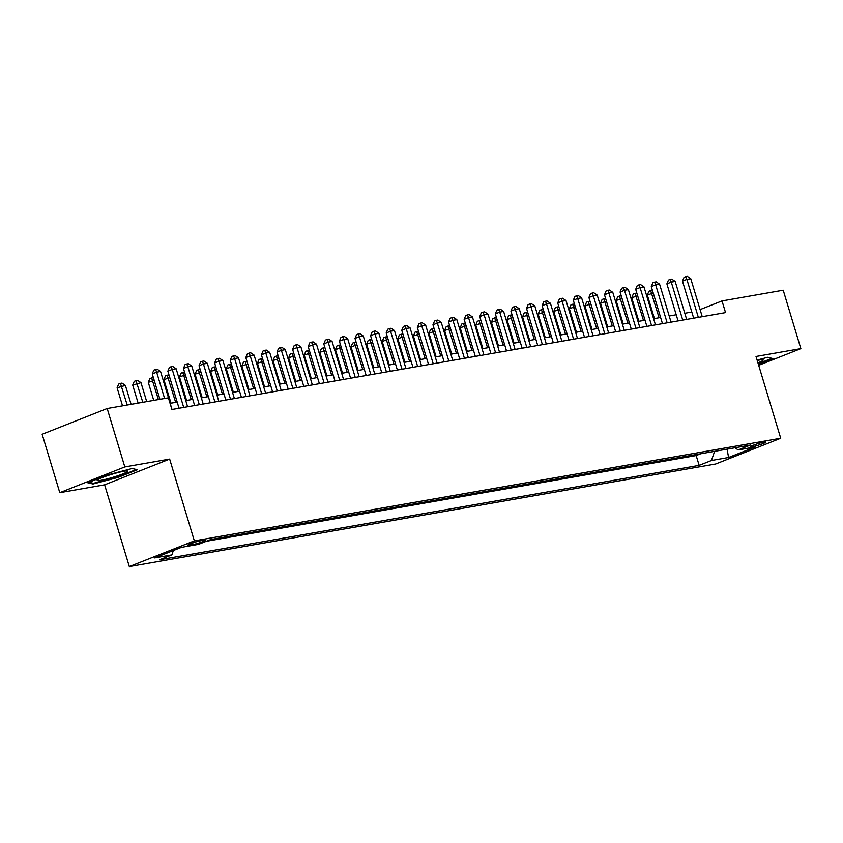 <?xml version="1.0" encoding="UTF-8"?>
<svg xmlns="http://www.w3.org/2000/svg" width="843" height="843" viewBox="0 0 843 843"><rect width="100%" height="100%" fill="white"/><g stroke="black" fill="none" stroke-linecap="round" stroke-linejoin="round"><path stroke-width="1.26" d="M763.842 442.175A7.85 0.79 163.2 0 0 755.433 444.461A7.85 0.79 163.2 0 0 750.702 446.674A7.85 0.79 163.2 0 0 752.588 446.632A7.85 0.79 163.2 0 0 760.987 444.345A7.85 0.79 163.2 0 0 765.729 442.132A7.85 0.79 163.2 0 0 763.842 442.175M129.316 566.622L715.675 463.998L780.713 438.255L194.343 540.879L129.316 566.622L104.627 484.83L169.654 459.087L124.817 466.938L59.79 492.681L104.627 484.83M59.79 492.681L42.15 434.261L107.187 408.518L124.817 466.938M107.187 408.518L168.389 397.812L171.919 409.487L725.528 312.595L722.008 300.919L700.09 309.592M189.643 545.115L193.068 544.515A7.608 0.769 163.2 0 0 201.214 542.302A7.608 0.769 163.2 0 0 205.797 540.163A7.608 0.769 163.2 0 0 203.964 540.205L200.539 540.806A7.608 0.769 163.2 0 0 192.404 543.018A7.608 0.769 163.2 0 0 187.81 545.158A7.608 0.769 163.2 0 0 189.643 545.115L189.359 544.178M734.927 447.781L738.162 449.93L750.46 445.062L210.887 539.499L198.579 544.367L181.424 547.37L154.712 557.95L171.867 554.947L159.559 559.815L699.142 465.378L711.439 460.51L714.622 451.332M738.162 449.93L755.307 446.927L728.594 457.507L711.439 460.51M206.345 541.29L696.17 455.568L700.712 453.766M758.689 365.314L800.85 348.623L783.21 290.203L722.008 300.919M800.85 348.623L756.013 356.463L780.713 438.255M169.654 459.087L194.343 540.879M691.808 312.026L684.779 313.248M676.212 314.755L669.184 315.977M660.617 317.484L653.588 318.707M645.021 320.214L637.993 321.436M629.426 322.943L622.408 324.165M613.83 325.672L606.812 326.894M598.235 328.401L591.217 329.624M582.639 331.13L575.621 332.353M567.044 333.86L560.026 335.082M551.448 336.589L544.43 337.811M535.863 339.318L528.835 340.54M520.268 342.047L513.239 343.28M504.672 344.776L497.644 346.009M489.077 347.506L482.048 348.739M473.481 350.235L466.453 351.468M457.886 352.964L450.857 354.197M442.29 355.693L435.262 356.926M426.695 358.423L419.677 359.655M411.099 361.152L404.082 362.385M395.504 363.881L388.486 365.114M379.908 366.61L372.891 367.843M364.313 369.339L357.295 370.572M348.717 372.069L341.7 373.301M333.133 374.798L326.104 376.031M317.537 377.527L310.509 378.76M301.942 380.256L294.913 381.489M286.346 382.985L279.318 384.218M270.751 385.715L263.722 386.948M255.155 388.444L248.127 389.677M239.56 391.173L232.531 392.406M223.964 393.902L216.946 395.135M208.369 396.631L201.351 397.864M192.773 399.361L185.755 400.594M177.178 402.09L170.16 403.323M173.384 550.553L171.867 554.947M696.17 455.568L699.142 465.378M728.594 457.507L727.056 449.161M92.993 484.019L117.83 477.507L137.42 469.751L132.161 468.508L107.324 475.02L87.735 482.776L92.993 484.019L92.73 483.134M758.373 364.281L772.905 358.528L767.646 357.284L757.098 360.056M117.662 476.948L117.83 477.507M164.585 398.476L156.65 372.174L160.549 371.489L172.014 409.477M159.917 399.287L152.256 373.913L156.65 372.174L155.586 369.445L157.146 369.181L160.549 371.489M152.256 373.913L153.826 370.14L155.586 369.445M131.108 404.334L125.396 385.399L117.103 387.822L122.541 405.831M117.103 387.822L118.673 384.06L120.433 383.365L127.209 405.019M120.433 383.365L121.993 383.091L125.396 385.399M123.858 471.269A15.943 1.602 163.2 0 0 108.073 475.494A15.943 1.602 163.2 0 0 97.324 480.067A15.943 1.602 163.2 0 0 101.012 480.32A15.943 1.602 163.2 0 0 119.295 475.241A15.943 1.602 163.2 0 0 127.388 470.984A15.943 1.602 163.2 0 0 123.858 471.269M136.429 469.519L117.525 477.001L93.457 483.302L89.031 482.259M771.914 358.296L758.205 363.723M757.941 362.848A15.943 1.602 163.2 0 0 762.873 359.771A15.943 1.602 163.2 0 0 757.225 360.467M183.711 407.422L172.246 369.445L176.145 368.76L187.61 406.748M179.043 408.244L167.852 371.183L172.246 369.445L171.171 366.716L172.731 366.452L176.145 368.76M167.852 371.183L169.422 367.411L171.171 366.716M199.306 404.693L187.841 366.716L191.74 366.031L203.205 404.018M194.638 405.515L183.447 368.454L187.841 366.716L186.767 363.986L188.326 363.723L191.74 366.031M183.447 368.454L185.017 364.682L186.767 363.986M214.902 401.963L203.426 363.986L207.325 363.301L218.801 401.289M210.223 402.785L199.032 365.725L203.426 363.986L202.362 361.257L203.922 360.994L207.325 363.301M199.032 365.725L200.613 361.953L202.362 361.257M230.497 399.234L219.022 361.257L222.921 360.572L234.396 398.56M225.819 400.056L214.628 362.996L219.022 361.257L217.958 358.528L219.517 358.264L222.921 360.572M214.628 362.996L216.198 359.223L217.958 358.528M146.703 401.605L140.992 382.669L132.699 385.093L138.136 403.102M132.699 385.093L134.269 381.331L136.029 380.636L142.804 402.29M136.029 380.636L137.588 380.362L140.992 382.669M154.206 380.362L148.294 382.364L153.732 400.372M148.294 382.364L149.864 378.602L151.614 377.906L158.4 399.561M151.614 377.906L153.426 377.801M169.791 377.632L163.89 379.635L170.992 403.175M163.89 379.635L165.46 375.873L167.209 375.177L175.66 402.353M167.209 375.177L169.022 375.072M185.386 374.903L179.475 376.905L186.588 400.446M179.475 376.905L181.045 373.143L182.805 372.448L191.256 399.624M182.805 372.448L184.617 372.343M246.093 396.505L234.617 358.528L238.516 357.843L249.992 395.831M241.414 397.327L230.223 360.267L234.617 358.528L233.553 355.799L235.113 355.525L238.516 357.843M230.223 360.267L231.793 356.494L233.553 355.799M200.982 372.174L195.07 374.176L202.183 397.717M195.07 374.176L196.64 370.414L198.4 369.719L206.851 396.895M198.4 369.719L200.213 369.613M261.688 393.776L250.213 355.799L254.112 355.114L265.587 393.101M257.01 394.598L245.819 357.537L250.213 355.799L249.149 353.069L250.708 352.796L254.112 355.114M245.819 357.537L247.389 353.765L249.149 353.069M216.577 369.445L210.666 371.447L217.779 394.988M210.666 371.447L212.236 367.685L213.996 366.99L222.447 394.166M213.996 366.99L215.808 366.884M277.284 391.047L265.808 353.069L269.707 352.385L281.183 390.372M272.605 391.869L261.414 354.808L265.808 353.069L264.744 350.34L266.304 350.066L269.707 352.385M261.414 354.808L262.984 351.036L264.744 350.34M232.173 366.716L226.261 368.718L233.374 392.258M226.261 368.718L227.831 364.956L229.591 364.26L238.042 391.437M229.591 364.26L231.403 364.155M292.869 388.317L281.404 350.34L285.303 349.655L296.768 387.643M288.201 389.139L277.01 352.079L281.404 350.34L280.34 347.611L281.899 347.337L285.303 349.655M277.01 352.079L278.58 348.307L280.34 347.611M247.768 363.986L241.857 365.988L248.97 389.529M241.857 365.988L243.427 362.227L245.187 361.531L253.638 388.707M245.187 361.531L246.999 361.426M308.464 385.588L296.999 347.611L300.898 346.926L312.363 384.914M303.796 386.41L292.605 349.35L296.999 347.611L295.935 344.882L297.495 344.608L300.898 346.926M292.605 349.35L294.175 345.577L295.935 344.882M263.364 361.257L257.452 363.259L264.554 386.8M257.452 363.259L259.022 359.497L260.782 358.802L269.233 385.978M260.782 358.802L262.594 358.696M324.06 382.859L312.595 344.882L316.494 344.197L327.959 382.185M319.392 383.681L308.201 346.621L312.595 344.882L311.531 342.153L313.09 341.879L316.494 344.197M308.201 346.621L309.771 342.848L311.531 342.153M278.959 358.528L273.048 360.53L280.15 384.071M273.048 360.53L274.618 356.768L276.378 356.073L284.829 383.249M276.378 356.073L278.19 355.967M339.655 380.13L328.19 342.142L332.089 341.468L343.554 379.455M334.987 380.952L323.796 343.891L328.19 342.142L327.126 339.423L328.686 339.149L332.089 341.468M323.796 343.891L325.366 340.119L327.126 339.423M294.555 355.799L288.643 357.801L295.745 381.342M288.643 357.801L290.213 354.039L291.973 353.343L300.424 380.52M291.973 353.343L293.786 353.238M355.251 377.401L343.786 339.413L347.685 338.738L359.15 376.726M350.583 378.222L339.392 341.162L343.786 339.413L342.722 336.694L344.281 336.42L347.685 338.738M339.392 341.162L340.962 337.39L342.722 336.694M310.15 353.069L304.239 355.072L311.341 378.612M304.239 355.072L305.809 351.31L307.569 350.614L316.02 377.79M307.569 350.614L309.381 350.509M370.846 374.671L359.381 336.684L363.28 336.009L374.745 373.997M366.178 375.493L354.987 338.433L359.381 336.684L358.317 333.965L359.877 333.691L363.28 336.009M354.987 338.433L356.557 334.66L358.317 333.965M325.746 350.34L319.834 352.342L326.936 375.883M319.834 352.342L321.404 348.58L323.164 347.885L331.615 375.061M323.164 347.885L324.966 347.78M386.442 371.942L374.977 333.954L378.876 333.28L390.341 371.268M381.774 372.764L370.583 335.704L374.977 333.954L373.902 331.236L375.462 330.962L378.876 333.28M370.583 335.704L372.153 331.931L373.902 331.236M341.341 347.611L335.43 349.613L342.532 373.154M335.43 349.613L337 345.851L338.76 345.156L347.2 372.332M338.76 345.156L340.561 345.05M402.037 369.213L390.572 331.225L394.471 330.551L405.936 368.539M397.369 370.035L386.178 332.974L390.572 331.225L389.498 328.507L391.057 328.233L394.471 330.551M386.178 332.974L387.748 329.202L389.498 328.507M356.937 344.882L351.025 346.884L358.127 370.425M351.025 346.884L352.595 343.122L354.345 342.427L362.796 369.603M354.345 342.427L356.157 342.321M417.633 366.484L406.157 328.496L410.056 327.822L421.532 365.809M412.954 367.306L401.763 330.245L406.157 328.496L405.093 325.777L406.653 325.503L410.056 327.822M401.763 330.245L403.344 326.473L405.093 325.777M372.522 342.153L366.621 344.155L373.723 367.696M366.621 344.155L368.191 340.393L369.94 339.697L378.391 366.874M369.94 339.697L371.752 339.592M433.228 363.754L421.753 325.767L425.652 325.092L437.127 363.08M428.55 364.576L417.359 327.505L421.753 325.767L420.689 323.048L422.248 322.774L425.652 325.092M417.359 327.505L418.929 323.744L420.689 323.048M388.117 339.423L382.206 341.426L389.318 364.966M382.206 341.426L383.776 337.664L385.536 336.968L393.987 364.144M385.536 336.968L387.348 336.863M448.824 361.025L437.348 323.038L441.247 322.363L452.723 360.351M444.145 361.847L432.954 324.776L437.348 323.038L436.284 320.319L437.844 320.045L441.247 322.363M432.954 324.776L434.524 321.014L436.284 320.319M403.713 336.694L397.801 338.696L404.914 362.237M397.801 338.696L399.371 334.934L401.131 334.239L409.582 361.415M401.131 334.239L402.943 334.134M464.419 358.296L452.944 320.308L456.843 319.634L468.318 357.611M459.741 359.118L448.55 322.047L452.944 320.308L451.88 317.59L453.439 317.316L456.843 319.634M448.55 322.047L450.12 318.285L451.88 317.59M419.308 333.965L413.397 335.967L420.509 359.508M413.397 335.967L414.967 332.205L416.727 331.51L425.178 358.686M416.727 331.51L418.539 331.404M480.015 355.567L468.539 317.579L472.438 316.905L483.914 354.882M475.336 356.389L464.145 319.318L468.539 317.579L467.475 314.861L469.035 314.587L472.438 316.905M464.145 319.318L465.715 315.556L467.475 314.861M434.904 331.236L428.992 333.238L436.105 356.779M428.992 333.238L430.562 329.476L432.322 328.781L440.773 355.957M432.322 328.781L434.134 328.675M495.6 352.838L484.135 314.85L488.034 314.176L499.499 352.153M490.932 353.66L479.741 316.589L484.135 314.85L483.071 312.131L484.63 311.857L488.034 314.176M479.741 316.589L481.311 312.827L483.071 312.131M450.499 328.507L444.588 330.509L451.7 354.049M444.588 330.509L446.158 326.747L447.918 326.051L456.369 353.228M447.918 326.051L449.73 325.946M511.195 350.108L499.73 312.121L503.629 311.446L515.094 349.423M506.527 350.93L495.336 313.859L499.73 312.121L498.666 309.402L500.226 309.128L503.629 311.446M495.336 313.859L496.906 310.098L498.666 309.402M466.095 325.777L460.183 327.779L467.285 351.32M460.183 327.779L461.753 324.018L463.513 323.322L471.964 350.498M463.513 323.322L465.325 323.217M526.791 347.379L515.326 309.392L519.225 308.717L530.69 346.694M522.123 348.201L510.932 311.13L515.326 309.392L514.262 306.673L515.821 306.399L519.225 308.717M510.932 311.13L512.502 307.368L514.262 306.673M481.69 323.048L475.779 325.05L482.881 348.591M475.779 325.05L477.349 321.288L479.109 320.593L487.56 347.769M479.109 320.593L480.921 320.488M542.386 344.65L530.921 306.662L534.82 305.988L546.285 343.965M537.718 345.472L526.527 308.401L530.921 306.662L529.857 303.944L531.417 303.67L534.82 305.988M526.527 308.401L528.097 304.639L529.857 303.944M497.286 320.319L491.374 322.321L498.476 345.862M491.374 322.321L492.944 318.559L494.704 317.864L503.155 345.04M494.704 317.864L496.516 317.758M557.982 341.921L546.517 303.933L550.416 303.259L561.881 341.236M553.314 342.743L542.123 305.672L546.517 303.933L545.453 301.214L547.012 300.94L550.416 303.259M542.123 305.672L543.693 301.91L545.453 301.214M512.881 317.59L506.97 319.592L514.072 343.133M506.97 319.592L508.54 315.83L510.3 315.134L518.751 342.311M510.3 315.134L512.112 315.029M573.577 339.192L562.112 301.204L566.011 300.529L577.476 338.507M568.909 340.014L557.718 302.943L562.112 301.204L561.048 298.485L562.608 298.211L566.011 300.529M557.718 302.943L559.288 299.181L561.048 298.485M528.477 314.861L522.565 316.863L529.667 340.403M522.565 316.863L524.135 313.101L525.895 312.405L534.346 339.581M525.895 312.405L527.697 312.3M589.173 336.462L577.708 298.475L581.607 297.8L593.072 335.777M584.505 337.284L573.314 300.213L577.708 298.475L576.633 295.756L578.193 295.482L581.607 297.8M573.314 300.213L574.884 296.451L576.633 295.756M544.072 312.131L538.161 314.133L545.263 337.674M538.161 314.133L539.731 310.372L541.491 309.676L549.931 336.852M541.491 309.676L543.292 309.571M604.768 333.733L593.303 295.745L597.202 295.071L608.667 333.048M600.1 334.555L588.909 297.484L593.303 295.745L592.229 293.027L593.788 292.753L597.202 295.071M588.909 297.484L590.479 293.722L592.229 293.027M559.668 309.402L553.756 311.404L560.858 334.945M553.756 311.404L555.326 307.642L557.075 306.947L565.527 334.123M557.075 306.947L558.888 306.841M620.364 331.004L608.888 293.016L612.787 292.342L624.263 330.319M615.685 331.826L604.494 294.755L608.888 293.016L607.824 290.298L609.384 290.024L612.787 292.342M604.494 294.755L606.075 290.993L607.824 290.298M575.253 306.673L569.352 308.675L576.454 332.216M569.352 308.675L570.922 304.913L572.671 304.218L581.122 331.394M572.671 304.218L574.483 304.112M635.959 328.275L624.484 290.287L628.383 289.602L639.858 327.59M631.281 329.097L620.09 292.026L624.484 290.287L623.42 287.568L624.979 287.294L628.383 289.602M620.09 292.026L621.66 288.264L623.42 287.568M590.848 303.944L584.937 305.946L592.049 329.487M584.937 305.946L586.507 302.184L588.266 301.488L596.718 328.665M588.266 301.488L590.079 301.383M651.555 325.546L640.079 287.558L643.978 286.873L655.454 324.861M646.876 326.367L635.685 289.297L640.079 287.558L639.015 284.839L640.575 284.565L643.978 286.873M635.685 289.297L637.255 285.535L639.015 284.839M606.444 301.214L600.532 303.217L607.645 326.757M600.532 303.217L602.102 299.455L603.862 298.759L612.313 325.935M603.862 298.759L605.674 298.654M667.15 322.816L655.675 284.829L659.574 284.144L671.049 322.131M662.472 323.638L651.281 286.567L655.675 284.829L654.611 282.11L656.17 281.836L659.574 284.144M651.281 286.567L652.851 282.805L654.611 282.11M622.039 298.485L616.128 300.487L623.24 324.028M616.128 300.487L617.698 296.725L619.457 296.03L627.909 323.206M619.457 296.03L621.27 295.925M682.746 320.087L671.27 282.099L675.169 281.414L686.645 319.402M678.067 320.909L666.876 283.838L671.27 282.099L670.206 279.381L671.766 279.107L675.169 281.414M666.876 283.838L668.446 280.076L670.206 279.381M637.635 295.756L631.723 297.758L638.836 321.299M631.723 297.758L633.293 293.996L635.053 293.301L643.504 320.477M635.053 293.301L636.865 293.195M698.331 317.358L686.866 279.37L690.765 278.685L702.23 316.673M693.663 318.18L682.472 281.109L686.866 279.37L685.802 276.652L687.361 276.378L690.765 278.685M682.472 281.109L684.042 277.347L685.802 276.652M653.23 293.027L647.319 295.029L654.431 318.57M647.319 295.029L648.889 291.267L650.648 290.572L659.1 317.748M650.648 290.572L652.461 290.466M192.604 542.955L193.068 544.515"/></g></svg>
